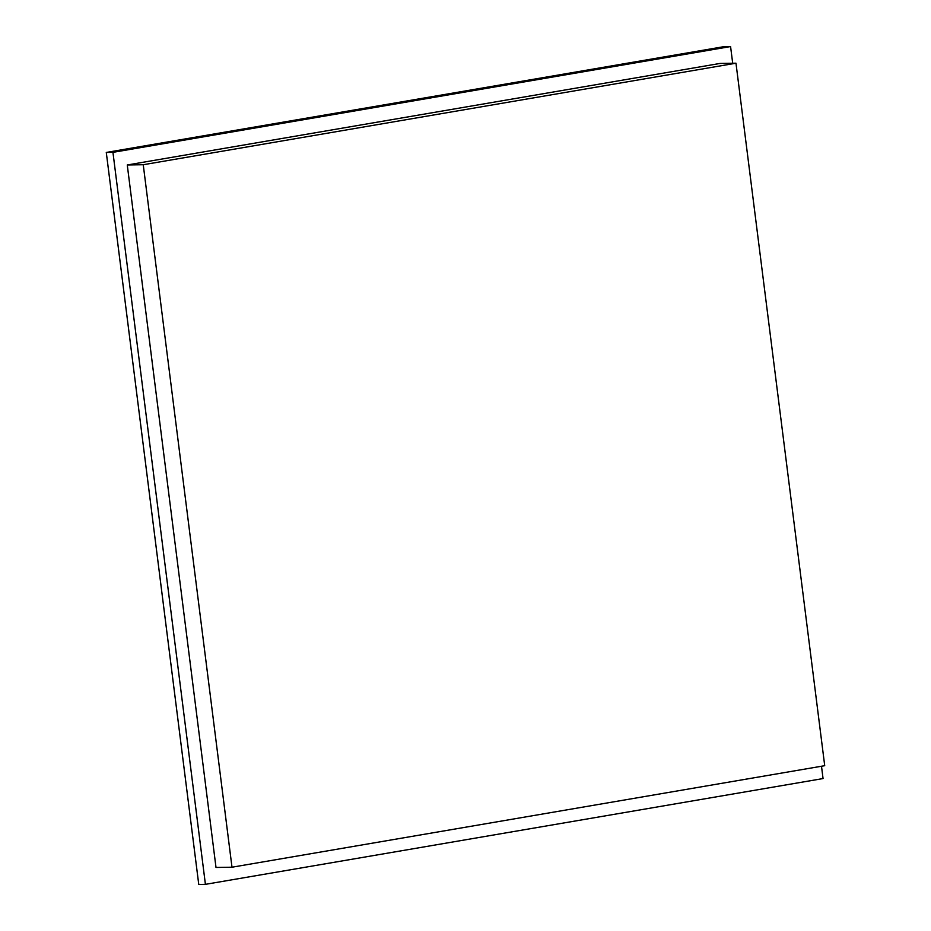 <?xml version="1.0" encoding="UTF-8"?>
<svg xmlns="http://www.w3.org/2000/svg" width="931" height="931" viewBox="0 0 931 931"><rect width="100%" height="100%" fill="white"/><g stroke="black" fill="none" stroke-linecap="round" stroke-linejoin="round"><path stroke-width="1.4" d="M198.757 884.45L106.285 152.44L112.942 152.347L205.414 884.345L198.757 884.45M205.414 884.345L823.051 778.56L821.503 766.236M732.697 63.261L730.579 46.55L723.922 46.655L106.285 152.44M730.579 46.55L112.942 152.347M216.004 867.459L127.268 164.973L143.246 164.729L231.994 867.215L216.004 867.459M231.994 867.215L824.715 765.689L735.979 63.203L719.989 63.448L127.268 164.973M735.979 63.203L143.246 164.729"/></g></svg>
